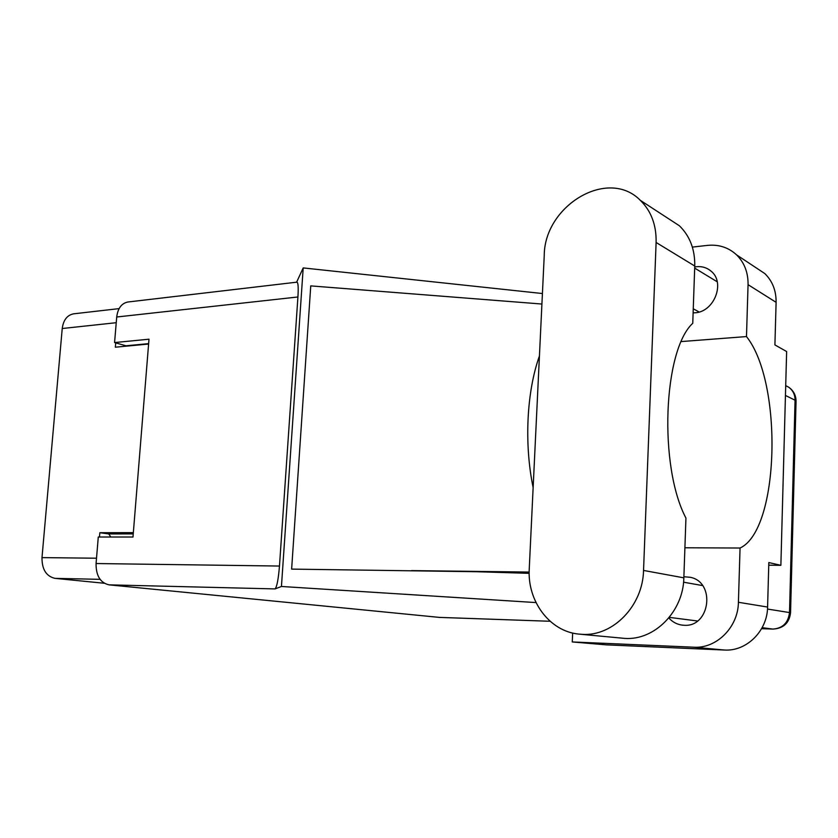 <?xml version="1.0" encoding="UTF-8"?>
<svg xmlns="http://www.w3.org/2000/svg" width="838" height="838" viewBox="0 0 838 838"><rect width="100%" height="100%" fill="white"/><g stroke="black" fill="none" stroke-linecap="round" stroke-linejoin="round"><path stroke-width="1.26" d="M104.289 583.258L55.036 578.367C46.247 576.324 41.9 569.411 41.994 557.616L62.232 328.517C63.384 320.001 67.187 315.098 73.618 313.831L119.111 308.614M110.815 537.011L108.741 533.932L99.837 532.717L99.481 537.011M99.837 532.717L133.347 532.643M115.728 342.889L115.361 347.204L148.609 344.041M580.409 634.251L624.97 638.42C654.562 640.483 683.358 611.447 683.85 577.843L685.945 518.083C658.605 466.368 663.183 350.357 692.754 323.3L694.754 266.034C695.037 249.483 689.904 236.054 679.377 225.757L666.158 217.157M529.249 568.887C527.186 600.888 549.424 631.255 578.597 634.073L582.274 634.356C612.892 636.482 642.893 605.832 643.542 570.437L656.112 242.475C656.468 225.087 651.21 211.04 640.347 200.355C607.969 167.16 544.344 205.656 544.239 255.506L529.249 568.887M668.808 617.962C672.348 621.869 676.643 624.237 681.692 625.054L684.007 625.263C710.09 627.505 715.924 582.138 690.25 577.288L683.892 576.754M693.12 312.878L694.891 312.794C714.165 312.124 725.687 282.542 711.043 271.135C706.926 267.668 702.076 266.191 696.493 266.704L694.723 266.966M754.965 267.039L764.832 273.586C772.468 281.097 776.229 290.681 776.103 302.329L748.062 284.669C748.219 272.528 744.374 262.587 736.529 254.825C728.442 247.419 718.732 244.277 707.398 245.398L692.366 247.095M572.658 633.036L572.26 641.95L693.759 647.198C716.459 648.78 738.163 627.285 738.414 602.292L767.587 607.047L768.823 562.549L780.869 565.325L786.631 351.531L774.909 344.921L776.103 302.329M767.587 607.047C767.409 631.004 746.449 651.566 724.43 650.026L693.759 647.198M572.26 641.95L606.356 644.862L724.43 650.026M738.414 602.292L740.059 548.021L684.908 547.78M541.914 304.037L310.751 285.894L291.634 569.107L476.707 571.726L529.176 573.339M439.29 617.386L108.992 584.851C100.288 582.798 95.972 575.685 96.066 563.534L279.473 566.048C278.373 579.247 276.907 586.872 275.084 588.915L281.442 586.474L303.199 267.919L542.416 293.53M281.442 586.474L536.006 602.574M681.336 341.558L746.48 336.572L748.062 284.669M279.473 566.048L297.919 296.977L116.712 317.005L114.576 342.564L125.962 345.79L148.64 343.622M116.712 317.005C117.844 308.29 121.562 303.293 127.889 302.005L297.029 282.144C298.202 282.898 298.496 287.853 297.919 296.977M96.066 563.534L98.287 537.011L132.991 537.022L148.996 339.201L114.576 342.564M296.61 282.197L303.199 267.919M740.059 548.021C779.55 530.035 783.247 382.61 746.48 336.572M768.75 565.2L780.869 565.325M539.431 355.982C526.683 391.524 524.054 443.889 533.136 487.559M529.166 572.061L411.563 570.605M55.036 578.367L100.078 579.341M62.232 328.517L116.241 322.703M41.994 557.616L96.506 558.213M108.741 533.932L133.242 533.9M767.482 609.048L789.511 612.568L795.053 400.208L785.447 395.452M275.084 588.915L108.992 584.851M438.724 617.365L550.126 621.272L439.007 617.386M761.585 628.678L772.814 629.076L762.13 627.672M785.709 385.637L788.537 387.104C792.874 390.194 795.042 394.562 795.053 400.208L796.058 401.067C795.953 395.148 793.439 390.487 788.537 387.104L785.709 385.658M796.048 401.486L790.548 612.819L789.511 612.568C788.233 622.885 782.661 628.385 772.814 629.076L773.024 629.087C783.436 628.448 789.281 623.022 790.548 612.819L790.548 612.924M773.317 629.087L761.574 628.689M694.754 266.034L656.112 242.475M683.85 577.843L643.542 570.437M681.692 625.054L682.834 625.19M683.557 582.19L702.537 585.573M694.681 268.118L717.234 281.809M693.256 308.772L699.122 311.998M669.3 617.365L697.478 620.989M764.832 273.586L736.529 254.825M679.377 225.757L640.347 200.355"/></g></svg>
